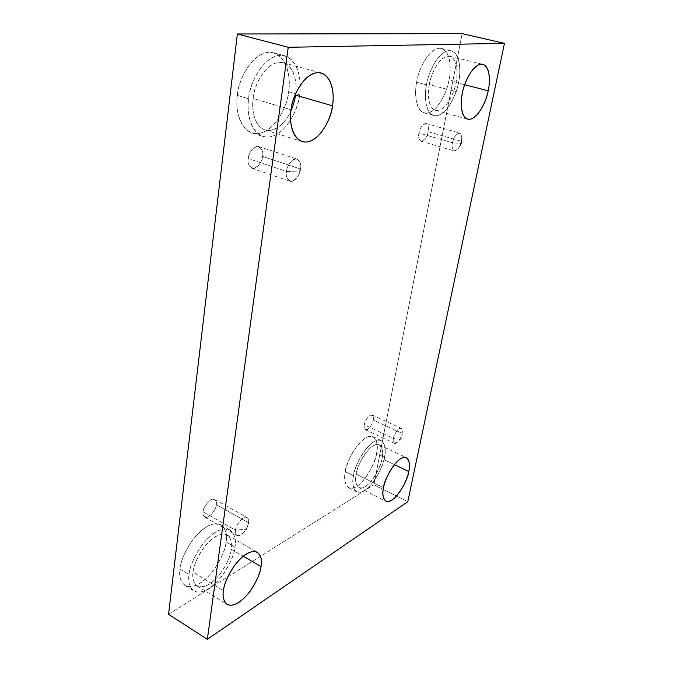 <?xml version="1.0" encoding="UTF-8"?>
<svg xmlns="http://www.w3.org/2000/svg" width="673" height="673" viewBox="0 0 673 673"><rect width="100%" height="100%" fill="white"/><g stroke="black" fill="none" stroke-linecap="round" stroke-linejoin="round"><path stroke-width="0.5" stroke-dasharray="3.37 2.52" d="M248.505 522.702L246.688 529.045L235.533 530.248C235.786 526.395 238.377 522.282 243.306 517.907C247.698 516.931 249.431 518.53 248.505 522.702C248.985 520.557 248.497 518.807 247.041 517.444C242.684 514.845 234.869 527.211 235.533 530.248L203.111 511.859C202.363 508.822 210.161 496.775 214.695 499.475C216.218 500.863 216.756 502.622 216.311 504.733L248.505 522.702L216.311 504.733C217.177 500.619 215.36 498.979 210.859 499.829C205.871 504.027 203.288 508.039 203.111 511.859C202.279 516.014 204.129 517.613 208.664 516.645C213.577 512.439 216.126 508.468 216.311 504.733C217.034 507.736 209.253 519.775 204.701 517.041C203.212 515.669 202.682 513.945 203.111 511.859L235.533 530.248C235.07 532.377 235.558 534.101 236.98 535.439C241.346 538.072 249.153 525.722 248.505 522.702L247.445 526.463L244.888 531.056C238.915 539.292 233.91 534.539 235.533 530.248L246.688 529.045L248.505 522.702M300.511 169.007L299.048 172.027L286.53 171.422C286.95 166.138 289.836 161.983 295.211 158.954C299.88 160.367 301.647 163.724 300.511 169.007C301.462 164.927 300.318 161.613 297.071 159.08C291.569 157.457 286.471 167.72 286.53 171.422L248.244 158.559C248.101 154.925 253.124 144.905 258.819 146.596C262.201 149.145 263.446 152.418 262.554 156.422L300.511 169.007L262.554 156.422C263.614 151.24 261.73 147.909 256.901 146.436C251.441 149.33 248.556 153.377 248.244 158.559C247.235 163.833 249.161 167.123 254.032 168.435C259.408 165.482 262.243 161.478 262.554 156.422C262.68 160.031 257.65 170.033 251.946 168.284C248.631 165.777 247.395 162.538 248.244 158.559L286.53 171.422C285.63 175.476 286.765 178.749 289.937 181.239C295.455 182.921 300.553 172.675 300.511 169.007C300.108 174.147 297.256 178.269 291.973 181.365C287.253 180.112 285.445 176.797 286.53 171.422L299.048 172.027L300.511 169.007M461.35 141.263L461.728 143.399L452.517 142.785C452.971 139.521 454.628 136.434 457.505 133.523C460.517 132.615 461.914 134.272 461.695 138.487L461.35 141.263C462.301 137.729 461.72 134.987 459.625 133.035C455.714 134.457 453.35 137.704 452.517 142.785L418.959 133.052C419.708 128.047 422.089 124.867 426.11 123.529C428.331 125.498 428.995 128.215 428.087 131.689L461.35 141.263L428.087 131.689C429.113 127.517 428.163 124.774 425.235 123.479C421.609 125.683 419.523 128.88 418.959 133.052C417.95 137.292 418.926 140.009 421.887 141.204C425.471 138.958 427.54 135.786 428.087 131.689C427.338 136.686 424.949 139.841 420.928 141.153C418.732 139.227 418.076 136.526 418.959 133.052L452.517 142.785C451.591 146.31 452.163 149.036 454.233 150.954C458.145 149.557 460.517 146.327 461.35 141.263L458.986 147.496C454.418 155.446 450.59 147.538 452.517 142.785L461.728 143.399L461.35 141.263M402.101 433.336L401.932 437.753L393.453 438.367C393.823 435.557 395.514 432.47 398.534 429.105C401.487 427.717 402.732 428.718 402.286 432.1L402.101 433.336C402.681 431.191 402.37 429.517 401.184 428.322C398.223 426.985 393.402 435.919 393.453 438.367L364.337 424.814C364.236 422.383 369.04 413.617 372.135 415.022C373.397 416.242 373.751 417.916 373.195 420.036L402.101 433.336L373.195 420.036C374.062 416.57 373.044 414.98 370.142 415.258C366.684 418.362 364.749 421.55 364.337 424.814C363.487 428.306 364.522 429.879 367.45 429.525C370.873 426.404 372.792 423.241 373.195 420.036C373.288 422.451 368.501 431.2 365.397 429.778C364.152 428.583 363.799 426.926 364.337 424.814L393.453 438.367C392.881 440.504 393.192 442.161 394.361 443.339C397.331 444.693 402.134 435.776 402.101 433.336C401.815 435.641 400.418 438.426 397.928 441.715C393.915 444.155 392.426 443.044 393.453 438.367L401.932 437.753L402.101 433.336M237.409 95.431C237.165 82.173 253.267 47.976 273.457 52.788C288.995 57.76 290.559 80.895 288.608 91.671L295.624 93.69L288.608 91.671C291.039 79.835 287.783 53.234 269.166 52.284C249.961 53.848 237.906 82.804 237.409 95.431C234.869 108.387 240.025 134.878 258.575 133.548C277.175 130.099 287.699 103.558 288.608 91.671C288.616 104.567 272.414 138.596 252.022 132.96C237.889 127.979 235.626 106.595 237.409 95.431L248.657 98.805L237.409 95.431M295.691 93.707L299.51 94.809C301.512 83.974 300.099 60.73 284.696 55.792C264.682 51.022 248.488 85.471 248.657 98.805C249.22 86.102 261.36 56.944 280.439 55.295C298.921 56.187 301.992 82.905 299.51 94.809C298.543 106.755 287.943 133.464 269.461 137.014C251.037 138.428 246.066 111.836 248.657 98.805C246.823 110.027 248.951 131.513 262.958 136.451C283.165 142.028 299.443 107.773 299.51 94.809L295.691 93.707M253.141 98.451C253.023 87.364 266.516 58.677 283.207 62.707C295.22 66.45 297.079 84.327 295.716 93.488C297.584 83.082 293.739 61.537 278.471 62.37C262.975 65.029 253.738 88.146 253.141 98.451L291.115 109.775L253.141 98.451C251.845 107.301 252.998 122.612 262.563 128.795C272.422 134.886 286.168 122.974 290.98 110.801C286.614 121.687 274.853 133.372 265.086 129.914C253.326 125.801 251.601 107.781 253.141 98.451M180.036 569.072C180.255 562.014 184.579 552.138 193.025 539.443C203.961 526.446 213.291 521.541 220.996 524.73C225.909 529.298 227.6 535.043 226.069 541.958L234.894 547.065C236.459 540.125 234.81 534.379 229.964 529.828C222.334 526.698 213.055 531.687 202.127 544.802C193.681 557.589 189.332 567.532 189.071 574.607L180.036 569.072C178.084 578.519 183.275 593.073 199.974 583.382C216.689 572.269 225.581 550.026 226.069 541.958C227.962 533.159 224.21 517.773 207.41 526.269C190.19 536.625 180.196 560.777 180.036 569.072L189.071 574.607C189.273 566.287 199.334 542.001 216.479 531.485C233.186 522.837 236.829 538.223 234.894 547.065C234.372 555.149 225.43 577.51 208.781 588.791C192.158 598.634 187.094 584.097 189.071 574.607C187.775 581.279 189.357 586.738 193.832 591.003C201.513 594.352 210.817 589.498 221.754 576.433C230.149 563.831 234.532 554.047 234.894 547.065L226.069 541.958C225.733 548.924 221.375 558.657 212.979 571.158C202.026 584.105 192.68 588.875 184.915 585.468C180.389 581.178 178.757 575.718 180.036 569.072M193.075 572.201C193.302 566.313 196.928 558.043 203.961 547.393C213.072 536.474 220.803 532.326 227.163 534.951C231.176 538.72 232.538 543.49 231.26 549.252L243.18 556.176L231.26 549.252C230.957 555.082 227.314 563.242 220.307 573.749C211.204 584.644 203.448 588.698 197.054 585.922C193.302 582.347 191.982 577.779 193.075 572.201L223.47 590.717L193.075 572.201C191.426 580.059 195.549 592.24 209.404 584.114C223.318 574.767 230.839 556.007 231.26 549.252C232.866 541.849 229.745 529.071 215.823 536.364C201.572 545.18 193.269 565.286 193.075 572.201M345.367 471.697C344.803 463.251 362.511 431.603 373.086 436.727C377.233 440.807 378.361 446.35 376.485 453.366L384.451 457.177C386.352 450.136 385.267 444.592 381.187 440.537C370.756 435.473 353.031 467.306 353.535 475.761L345.367 471.697C343.398 479.63 345.417 492.922 356.698 486.486C368.123 478.781 375.559 460.34 376.485 453.366C378.386 445.879 377.158 432.133 365.91 437.702C354.267 444.819 346.141 464.521 345.367 471.697L353.535 475.761C354.343 468.568 362.511 448.773 374.079 441.564C385.25 435.902 386.378 449.665 384.451 457.177C383.492 464.168 376.022 482.692 364.665 490.491C353.468 497.019 351.542 483.727 353.535 475.761C351.811 482.65 352.888 488.018 356.766 491.854C367.29 497.069 384.855 465.438 384.451 457.177L376.485 453.366C376.939 461.619 359.382 493.065 348.723 487.79C344.778 483.921 343.659 478.562 345.367 471.697M356.219 474.154C355.798 467.112 370.562 440.613 379.261 444.836C382.643 448.201 383.551 452.811 381.978 458.666L394.336 464.597L381.978 458.666C382.314 465.565 367.668 491.929 358.911 487.597C355.664 484.383 354.764 479.899 356.219 474.154L383.551 487.706L356.219 474.154C354.553 480.758 356.101 491.87 365.439 486.486C374.911 480.026 381.187 464.505 381.978 458.666C383.585 452.382 382.592 440.933 373.279 445.719C363.656 451.76 356.9 468.172 356.219 474.154M416.671 82.257C417.563 71.952 429.021 45.983 441.37 48.431C451.482 51.527 451.103 71.035 449.026 79.877L458.574 82.325C460.685 73.45 461.182 53.865 451.188 50.786C438.973 48.372 427.473 74.493 426.522 84.84L416.671 82.257C414.206 92.487 415.477 113.762 427.187 113.114C439.116 110.725 447.654 89.433 449.026 79.877C451.381 70.354 451.061 49.028 439.444 48.229C427.313 49.415 417.883 72.221 416.671 82.257L426.522 84.84C427.784 74.762 437.273 51.829 449.286 50.593C460.786 51.35 460.963 72.76 458.574 82.325C457.152 91.915 448.563 113.325 436.743 115.773C425.143 116.471 424.015 95.12 426.522 84.84C424.453 94.043 424.47 112.551 433.807 115.571C446.081 118.288 457.522 92.42 458.574 82.325L449.026 79.877C448.033 89.938 436.634 115.672 424.226 112.913C414.77 109.859 414.644 91.419 416.671 82.257M429.315 84.621C430.114 76.015 439.696 54.269 449.875 56.305C458.153 58.862 457.775 75.107 456.016 82.527L464.673 84.748L456.016 82.527C455.15 90.956 445.61 112.526 435.389 110.288C427.565 107.764 427.591 92.268 429.315 84.621L462.368 93.269L429.315 84.621C427.237 93.135 428.104 110.936 437.77 110.448C447.629 108.488 454.847 90.552 456.016 82.527C458.019 74.501 457.808 56.667 448.218 56.137C438.216 57.255 430.384 76.259 429.315 84.621M407.804 501.671L373.868 484.804L462.132 33.65L373.868 484.804L407.804 501.671M168.553 614.298L373.868 484.804L168.553 614.298M214.695 499.475L247.041 517.444M258.819 146.596L297.071 159.08M461.695 138.487L461.728 143.399L458.986 147.496M426.11 123.529L459.625 133.035M402.286 432.1L401.932 437.753L397.928 441.715M372.135 415.022L401.184 428.322M273.457 52.788L284.696 55.792M283.207 62.707L321.122 73.004M220.996 524.73L229.964 529.828M227.163 534.951L257.33 552.239M373.086 436.727L381.187 440.537M379.261 444.836L406.399 457.674M441.37 48.431L451.188 50.786M449.875 56.305L482.819 64.322M435.389 110.288L467.668 119.163M424.226 112.913L433.807 115.571M358.911 487.597L385.873 501.158M348.723 487.79L356.766 491.854M197.054 585.922L227.079 604.421M184.915 585.468L193.832 591.003M265.086 129.914L302.143 141.591M252.022 132.96L262.958 136.451M365.397 429.778L394.361 443.339M420.928 141.153L454.233 150.954M251.946 168.284L289.937 181.239M204.701 517.041L236.98 535.439M247.445 526.463L246.688 529.045L244.888 531.056"/><path stroke-width="1.01" d="M295.716 93.488L295.506 95.12L332.445 105.787C334.245 96.559 333.438 77.025 321.122 73.004C304.953 69.126 291.216 98.502 291.115 109.775C291.813 99.057 302.051 74.375 317.53 72.625C332.512 73.012 334.674 95.616 332.445 105.787C331.486 115.966 322.35 138.874 307.258 141.986C292.284 143.265 288.801 120.77 291.115 109.775C289.424 119.289 290.77 137.586 302.143 141.591C318.43 145.991 332.193 116.791 332.445 105.787L295.506 95.12C295.001 99.604 293.495 104.828 290.98 110.801C293.495 104.828 295.001 99.604 295.506 95.12L295.716 93.488M243.18 556.176L261.031 566.54C262.386 560.702 261.149 555.932 257.33 552.239C251.197 549.765 243.601 554.157 234.532 565.413C227.482 576.332 223.798 584.77 223.47 590.717C223.789 583.735 232.244 563.242 246.276 553.972C259.955 546.249 262.739 559.036 261.031 566.54C260.501 573.354 252.829 592.45 239.125 602.259C225.497 610.832 221.711 598.684 223.47 590.717C222.292 596.362 223.495 600.93 227.079 604.421C233.253 607.038 240.867 602.73 249.927 591.517C256.926 580.74 260.636 572.412 261.031 566.54L243.18 556.176M394.336 464.597L408.73 471.504C410.37 465.581 409.588 460.971 406.399 457.674C398.096 453.627 383.299 480.648 383.551 487.706C384.342 481.683 391.198 465.009 400.612 458.7C409.697 453.669 410.412 465.152 408.73 471.504C407.846 477.393 401.478 493.149 392.199 499.879C383.08 505.524 381.81 494.394 383.551 487.706C382.028 493.528 382.802 498.012 385.873 501.158C394.243 505.288 408.915 478.427 408.73 471.504L394.336 464.597M464.673 84.748L488.169 90.779C490.028 83.25 490.752 66.804 482.819 64.322C473.043 62.396 463.318 84.546 462.368 93.269C463.571 84.79 471.554 65.432 481.22 64.171C490.466 64.591 490.281 82.644 488.169 90.779C486.865 98.914 479.521 117.169 469.964 119.289C460.626 119.929 460.164 101.926 462.368 93.269C460.534 101.034 460.172 116.723 467.668 119.163C477.485 121.275 487.151 99.318 488.169 90.779L464.673 84.748M504.447 43.358L407.804 501.671L207.343 639.35L168.553 614.298L207.343 639.35L288.237 47.287L237.359 33.986L168.553 614.298L237.359 33.986L288.237 47.287L504.447 43.358L462.132 33.65L504.447 43.358L288.237 47.287L207.343 639.35L407.804 501.671L504.447 43.358M462.132 33.65L237.359 33.986L462.132 33.65"/></g></svg>
